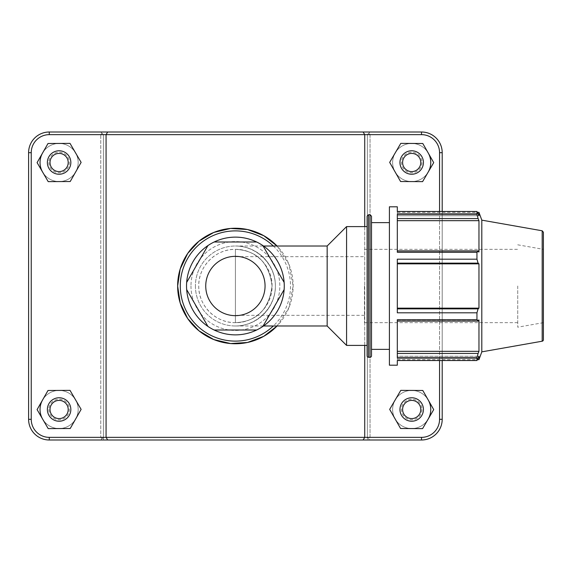 <?xml version="1.0" encoding="UTF-8"?>
<svg xmlns="http://www.w3.org/2000/svg" width="572" height="572" viewBox="0 0 572 572"><rect width="100%" height="100%" fill="white"/><g stroke="black" fill="none" stroke-linecap="round" stroke-linejoin="round"><path stroke-width="0.43" stroke-dasharray="2.86 2.15" d="M186.665 289.582L207.929 326.419M214.135 330.001L256.664 330.001M262.87 326.419L284.141 289.582M284.141 282.418L262.87 245.581M256.664 241.999L214.135 241.999M207.929 245.581L186.665 282.418M186.529 286A48.87 48.87 0 0 0 259.838 328.321A48.87 48.87 0 0 0 259.838 243.679A48.87 48.87 0 0 0 186.529 286A48.87 48.87 0 0 0 259.838 328.321A48.87 48.87 0 0 0 259.838 243.679A48.87 48.87 0 0 0 186.529 286A48.87 48.87 0 0 0 259.838 328.321A48.87 48.87 0 0 0 259.838 243.679A48.87 48.87 0 0 0 186.529 286M190.977 286A44.43 44.43 0 0 0 257.615 324.474A44.43 44.43 0 0 0 257.615 247.526A44.43 44.43 0 0 0 190.977 286A44.43 44.43 0 0 1 235.399 241.57A44.43 44.43 0 0 1 279.83 286A44.43 44.43 0 0 1 235.399 330.43A44.43 44.43 0 0 1 190.977 286M195.417 286A39.983 39.983 0 0 0 255.391 320.627A39.983 39.983 0 0 0 255.391 251.373A39.983 39.983 0 0 0 195.417 286A39.983 39.983 0 0 0 255.391 320.627A39.983 39.983 0 0 0 255.391 251.373A39.983 39.983 0 0 0 195.417 286M235.399 246.017C256.771 245.567 275.833 264.629 275.382 286C275.833 307.371 256.771 326.433 235.399 325.983C256.792 326.14 275.54 307.393 275.382 286C275.54 264.607 256.792 245.86 235.399 246.017L263.499 246.017M198.734 286A36.665 36.665 0 0 0 235.399 322.665A36.665 36.665 0 0 0 272.065 286A36.665 36.665 0 0 0 235.399 249.335A36.665 36.665 0 0 0 198.734 286M235.399 322.665C256.807 321.586 269.026 309.366 272.065 286C269.026 262.634 256.807 250.414 235.399 249.335L235.399 322.665L235.399 249.335C256.807 250.414 269.026 262.634 272.065 286C269.026 309.366 256.807 321.586 235.399 322.665M235.399 286L235.399 315.336L235.399 286M397.318 353.439L397.318 357.657L397.318 351.337L397.318 353.439L478.099 353.439L476.948 357.657L397.318 357.657L397.318 319.734L397.318 351.337L397.318 319.734L476.948 319.734L478.099 321.106L397.318 321.106M397.318 308.866L478.099 308.866L476.948 312.82L397.318 312.82L397.318 259.18L397.318 312.82L397.318 259.18L476.948 259.18L478.099 263.134L397.318 263.134M397.318 358.515L397.318 356.249L397.318 358.515L478.099 358.515L397.318 358.515M478.964 359.659L478.964 356.249L397.318 356.249L397.318 359.659L397.318 356.249L478.964 356.249L476.948 360.524L476.948 357.657M397.318 365.201L397.318 360.524L476.948 360.524M397.318 250.893L478.099 250.893L476.948 252.266L397.318 252.266L397.318 214.343L397.318 252.266L397.318 214.343L476.948 214.343L478.099 218.561L397.318 218.561M478.964 212.341L478.964 215.751L397.318 215.751L478.964 215.751L478.099 213.485L397.318 213.485L397.318 215.751L397.318 212.341L397.318 215.751L397.318 213.485L478.099 213.485L476.948 211.476L397.318 211.476L397.318 213.485L397.318 206.799M478.099 250.893L478.964 251.987L397.318 251.987L478.964 251.987L478.964 220.663L478.099 218.561M397.318 220.663L478.964 220.663M397.318 308.151L478.964 308.151L478.964 263.849L478.099 263.134M478.099 308.866L478.964 308.151M397.318 351.337L478.964 351.337L478.964 320.013L478.099 321.106M478.099 353.439L478.964 351.337M389.403 365.201L389.403 206.799M389.403 286L389.403 349.363L389.403 286M481.803 351.859L481.803 220.141M476.948 319.734L476.948 312.82M476.948 259.18L476.948 252.266M476.948 214.343L476.948 211.476M397.318 320.013L478.964 320.013L397.318 320.013M397.318 263.849L478.964 263.849M367.11 355.813L367.11 216.187M367.11 286L367.11 345.402L367.11 286M371.507 216.187L371.507 355.813M371.507 286L371.507 349.363L371.507 286M543.4 232.232L543.4 339.768M543.4 286L543.4 322.665L543.4 286M517.731 286L517.731 327.191L517.731 286M364.464 286L364.464 322.665L364.464 286M327.155 325.983L327.155 246.017M346.575 345.402L346.575 226.598M364.736 345.402L364.736 226.598M277.077 325.983L288.953 307.622L293.157 286L288.953 264.378L277.077 246.017A57.758 57.758 0 0 1 277.077 325.983M428.156 419.112A19.069 19.069 0 0 1 399.356 424.031A19.069 19.069 0 0 1 399.513 394.823A19.069 19.069 0 0 1 428.256 400.05M430.759 409.495A19.069 19.069 0 0 0 402.159 392.978A19.069 19.069 0 0 0 402.159 426.004A19.069 19.069 0 0 0 430.759 409.495A19.069 19.069 0 0 0 402.159 392.978A19.069 19.069 0 0 0 402.159 426.004A19.069 19.069 0 0 0 430.759 409.495A19.069 19.069 0 0 0 411.69 390.426A19.069 19.069 0 0 0 392.628 409.495A19.069 19.069 0 0 0 411.69 428.557A19.069 19.069 0 0 0 430.759 409.495A19.069 19.069 0 0 0 411.69 390.426A19.069 19.069 0 0 0 392.628 409.495A19.069 19.069 0 0 0 411.69 428.557A19.069 19.069 0 0 0 430.759 409.495M399.957 409.495A11.733 11.733 0 0 0 417.56 419.655A11.733 11.733 0 0 0 417.56 399.335A11.733 11.733 0 0 0 399.957 409.495M400.586 428.499L389.675 409.373L400.786 390.369L422.801 390.483L433.712 409.609L422.601 428.621L400.586 428.499M42.542 400.05A19.069 19.069 0 0 1 71.285 394.823A19.069 19.069 0 0 1 71.443 424.031A19.069 19.069 0 0 1 42.643 419.112M40.04 409.495A19.069 19.069 0 0 0 68.64 426.004A19.069 19.069 0 0 0 68.64 392.978A19.069 19.069 0 0 0 40.04 409.495A19.069 19.069 0 0 0 68.64 426.004A19.069 19.069 0 0 0 68.64 392.978A19.069 19.069 0 0 0 40.04 409.495A19.069 19.069 0 0 1 59.109 390.426A19.069 19.069 0 0 1 78.171 409.495A19.069 19.069 0 0 1 59.109 428.557A19.069 19.069 0 0 1 40.04 409.495A19.069 19.069 0 0 1 59.109 390.426A19.069 19.069 0 0 1 78.171 409.495A19.069 19.069 0 0 1 59.109 428.557A19.069 19.069 0 0 1 40.04 409.495M70.842 409.495A11.733 11.733 0 0 1 53.239 419.655A11.733 11.733 0 0 1 53.239 399.335A11.733 11.733 0 0 1 70.842 409.495M81.124 409.373L70.22 428.499L48.198 428.621L37.094 409.609L47.998 390.483L70.013 390.369L81.124 409.373M428.156 172.129A19.069 19.069 0 0 1 399.356 177.048A19.069 19.069 0 0 1 399.513 147.833A19.069 19.069 0 0 1 428.256 153.06M430.759 162.505A19.069 19.069 0 0 0 402.159 145.996A19.069 19.069 0 0 0 402.159 179.022A19.069 19.069 0 0 0 430.759 162.505A19.069 19.069 0 0 0 402.159 145.996A19.069 19.069 0 0 0 402.159 179.022A19.069 19.069 0 0 0 430.759 162.505A19.069 19.069 0 0 0 411.69 143.443A19.069 19.069 0 0 0 392.628 162.505A19.069 19.069 0 0 0 411.69 181.574A19.069 19.069 0 0 0 430.759 162.505A19.069 19.069 0 0 0 411.69 143.443A19.069 19.069 0 0 0 392.628 162.505A19.069 19.069 0 0 0 411.69 181.574A19.069 19.069 0 0 0 430.759 162.505M399.957 162.505A11.733 11.733 0 0 0 417.56 172.665A11.733 11.733 0 0 0 417.56 152.345A11.733 11.733 0 0 0 399.957 162.505M400.586 181.517L389.675 162.391L400.786 143.379L422.801 143.5L433.712 162.627L422.601 181.631L400.586 181.517M70.842 162.505A11.733 11.733 0 0 1 53.239 172.665A11.733 11.733 0 0 1 53.239 152.345A11.733 11.733 0 0 1 70.842 162.505M81.124 162.391L70.22 181.517L48.198 181.631L37.094 162.627L47.998 143.5L70.013 143.379L81.124 162.391M59.109 181.574A19.069 19.069 0 0 1 40.04 162.505A19.069 19.069 0 0 1 59.109 143.443A19.069 19.069 0 0 1 78.171 162.505A19.069 19.069 0 0 1 59.109 181.574M40.04 162.505A19.069 19.069 0 0 0 68.64 179.022A19.069 19.069 0 0 0 68.64 145.996A19.069 19.069 0 0 0 40.04 162.505A19.069 19.069 0 0 0 68.64 179.022A19.069 19.069 0 0 0 68.64 145.996A19.069 19.069 0 0 0 40.04 162.505M42.542 153.06A19.069 19.069 0 0 1 71.285 147.833A19.069 19.069 0 0 1 71.443 177.048A19.069 19.069 0 0 1 42.643 172.129M368.711 438.674L367.374 437.358L103.432 437.358L102.095 438.674L100.758 437.358L49.278 437.358A18.039 18.039 0 0 1 31.238 419.319L31.238 152.681A18.039 18.039 0 0 1 49.278 134.642L100.758 134.642L102.095 133.326L103.432 134.642L367.374 134.642L368.711 133.326L370.041 134.642L421.521 134.642A18.039 18.039 0 0 1 439.561 152.681L439.561 419.319A18.039 18.039 0 0 1 421.521 437.358L370.041 437.358L368.711 438.674L370.012 439.997L421.521 439.997A20.678 20.678 0 0 0 442.199 419.319L442.199 152.681A20.678 20.678 0 0 0 421.521 132.003L370.012 132.003L368.711 133.326L370.012 132.003L49.278 132.003L421.521 132.003A20.678 20.678 0 0 1 442.199 152.681L442.199 419.319A20.678 20.678 0 0 1 421.521 439.997L370.012 439.997M103.432 437.358L103.432 134.642L100.786 132.003L421.521 132.003A20.678 20.678 0 0 1 442.199 152.681L442.199 419.319A20.678 20.678 0 0 1 421.521 439.997L367.374 439.997L370.041 437.358L370.041 134.642L368.711 133.326L367.374 134.642L367.374 437.358M100.786 439.997L102.095 438.674M28.6 419.319A20.678 20.678 0 0 0 49.278 439.997A20.678 20.678 0 0 1 28.6 419.319L28.6 152.681A20.678 20.678 0 0 1 49.278 132.003A20.678 20.678 0 0 0 28.6 152.681A20.678 20.678 0 0 1 49.278 132.003L100.786 132.003L102.095 133.326L100.758 134.642L100.758 437.358L103.432 439.997L367.374 439.997L367.374 134.642L103.432 134.642L103.432 439.997L49.278 439.997A20.678 20.678 0 0 1 28.6 419.319L31.238 419.319A18.039 18.039 0 0 0 49.278 437.358L421.521 437.358A18.039 18.039 0 0 0 439.561 419.319L439.561 152.681A18.039 18.039 0 0 0 421.521 134.642L49.278 134.642A18.039 18.039 0 0 0 31.238 152.681L31.238 419.319A18.039 18.039 0 0 0 49.278 437.358L100.758 437.358L100.758 134.642L49.278 134.642A18.039 18.039 0 0 0 31.238 152.681L31.238 419.319L28.6 419.319L31.238 419.319M363.106 132.003L364.736 134.642L364.736 437.358L363.106 439.997M107.693 132.003L106.07 134.642L106.07 437.358L107.693 439.997M370.041 437.358L421.521 437.358A18.039 18.039 0 0 0 439.561 419.319L439.561 152.681A18.039 18.039 0 0 0 421.521 134.642L370.041 134.642L370.041 437.358M272.065 286C272.501 266.337 255.069 248.899 235.399 249.335C215.73 248.899 198.298 266.337 198.734 286C198.298 305.662 215.73 323.101 235.399 322.665C255.069 323.101 272.501 305.662 272.065 286M442.199 360.524L442.199 211.476M439.561 211.476L439.561 360.524M273.33 246.017A55.112 55.112 0 0 1 273.33 325.983M368.575 214.722L368.575 357.278M370.041 357.278L370.041 214.722M542.184 341.212L542.184 230.788M421.957 409.495A10.267 10.267 0 0 1 411.69 419.762A10.267 10.267 0 0 1 401.43 409.495A10.267 10.267 0 0 1 411.69 399.227A10.267 10.267 0 0 1 421.957 409.495M48.842 409.495A10.267 10.267 0 0 0 59.109 419.762A10.267 10.267 0 0 0 69.376 409.495A10.267 10.267 0 0 0 59.109 399.227A10.267 10.267 0 0 0 48.842 409.495M421.957 162.505A10.267 10.267 0 0 1 411.69 172.773A10.267 10.267 0 0 1 401.43 162.505A10.267 10.267 0 0 1 411.69 152.238A10.267 10.267 0 0 1 421.957 162.505M48.842 162.505A10.267 10.267 0 0 0 59.109 172.773A10.267 10.267 0 0 0 69.376 162.505A10.267 10.267 0 0 0 59.109 152.238A10.267 10.267 0 0 0 48.842 162.505M421.521 134.642L421.521 132.003M439.561 152.681L442.199 152.681M439.561 419.319L442.199 419.319M421.521 437.358L421.521 439.997M49.278 437.358L49.278 439.997M31.238 152.681L28.6 152.681M49.278 134.642L49.278 132.003M397.318 212.341L477.448 212.341M397.318 359.659L477.448 359.659M543.4 322.665L517.731 327.191M517.731 244.809L543.4 249.335M517.731 322.665L364.464 322.665M364.464 249.335L517.731 249.335M364.464 315.336L235.399 315.336M235.399 256.664L364.464 256.664M235.399 325.983L263.499 325.983"/><path stroke-width="0.86" d="M207.929 326.419A48.87 48.87 0 0 1 186.665 289.582L207.929 326.419A48.87 48.87 0 0 0 214.135 330.001L256.664 330.001A48.87 48.87 0 0 1 214.135 330.001M284.141 289.582A48.87 48.87 0 0 1 262.87 326.419L284.141 289.582A48.87 48.87 0 0 0 284.141 282.418L262.87 245.581A48.87 48.87 0 0 1 284.141 282.418M214.135 241.999A48.87 48.87 0 0 1 256.664 241.999L214.135 241.999A48.87 48.87 0 0 0 207.929 245.581L186.665 282.418A48.87 48.87 0 0 1 207.929 245.581M186.665 282.418A48.87 48.87 0 0 0 186.665 289.582M256.664 330.001A48.87 48.87 0 0 0 262.87 326.419M262.87 245.581A48.87 48.87 0 0 0 256.664 241.999M397.318 263.134L478.099 263.134L476.948 259.18L397.318 259.18L397.318 312.82L476.948 312.82L476.948 319.734L397.318 319.734L397.318 357.657L476.948 357.657L478.099 353.439L397.318 353.439M476.948 357.657L476.948 360.524L397.318 360.524L397.318 365.201L389.403 365.201L389.403 206.799L397.318 206.799L397.318 211.476L476.948 211.476L478.964 215.751L478.964 212.341L477.448 212.341M397.318 218.561L478.099 218.561L476.948 214.343L397.318 214.343L397.318 252.266L476.948 252.266L478.099 250.893L397.318 250.893M397.318 220.663L478.964 220.663L478.964 251.987L478.099 250.893M478.099 218.561L478.964 220.663M476.948 360.524L478.964 356.249L478.964 359.659L481.803 351.859L481.803 220.141L478.964 212.341M397.318 263.849L478.964 263.849L478.964 308.151L478.099 308.866L397.318 308.866M478.099 263.134L478.964 263.849M397.318 308.151L478.964 308.151M476.948 312.82L478.099 308.866M397.318 351.337L478.964 351.337L478.099 353.439M397.318 321.106L478.099 321.106L476.948 319.734M478.099 321.106L478.964 320.013L478.964 351.337M476.948 211.476L476.948 214.343M476.948 252.266L476.948 259.18M368.575 214.722L368.575 357.278A1.466 1.466 0 0 1 367.11 355.813L367.11 216.187L368.575 214.722L370.041 214.722L370.041 357.278A1.466 1.466 0 0 0 371.507 355.813L371.507 216.187L370.041 214.722M542.184 341.212A1.466 1.466 0 0 0 543.4 339.768L543.4 232.232L542.184 230.788L542.184 341.212L481.803 351.859M263.499 246.017L327.155 246.017L327.155 325.983L346.575 345.402L367.11 345.402M327.155 246.017L346.575 226.598L346.575 345.402M442.199 211.476L442.199 152.681A20.678 20.678 0 0 0 421.521 132.003L107.693 132.003L106.07 134.642L421.521 134.642A18.039 18.039 0 0 1 439.561 152.681L439.561 211.476M106.07 134.642L106.07 437.358L49.278 437.358A18.039 18.039 0 0 1 31.238 419.319L31.238 152.681A18.039 18.039 0 0 1 49.278 134.642L106.07 134.642M363.106 439.997L364.736 437.358L106.07 437.358L107.693 439.997L421.521 439.997A20.678 20.678 0 0 0 442.199 419.319L442.199 360.524M439.561 360.524L439.561 419.319A18.039 18.039 0 0 1 421.521 437.358L364.736 437.358L364.736 345.402M364.736 226.598L364.736 134.642L363.106 132.003M177.642 286L180.18 302.924L187.68 318.532L198.949 330.795L213.756 339.546L230.587 343.55L247.519 342.471L263.778 336.3L277.077 325.983A57.758 57.758 0 0 1 177.642 286L180.18 269.076L187.68 253.468L198.949 241.205L213.756 232.454L230.587 228.45L247.519 229.529L263.778 235.7L277.077 246.017A57.758 57.758 0 0 0 177.642 286M428.256 400.05A19.069 19.069 0 0 1 428.156 419.112M399.957 409.495A11.733 11.733 0 0 1 417.56 399.335A11.733 11.733 0 0 1 417.56 419.655A11.733 11.733 0 0 1 399.957 409.495M402.602 409.495A9.095 9.095 0 0 0 416.237 417.367A9.095 9.095 0 0 0 416.237 401.615A9.095 9.095 0 0 0 402.602 409.495M400.586 428.499L389.675 409.373L400.786 390.369L422.801 390.483L433.712 409.609L422.601 428.621L400.586 428.499M42.643 419.112A19.069 19.069 0 0 1 42.542 400.05M70.842 409.495A11.733 11.733 0 0 0 53.239 399.335A11.733 11.733 0 0 0 53.239 419.655A11.733 11.733 0 0 0 70.842 409.495M68.197 409.495A9.095 9.095 0 0 1 54.562 417.367A9.095 9.095 0 0 1 54.562 401.615A9.095 9.095 0 0 1 68.197 409.495M70.22 428.499L81.124 409.373L70.013 390.369L47.998 390.483L37.094 409.609L48.198 428.621L70.22 428.499M428.256 153.06A19.069 19.069 0 0 1 428.156 172.129M399.957 162.505A11.733 11.733 0 0 1 417.56 152.345A11.733 11.733 0 0 1 417.56 172.665A11.733 11.733 0 0 1 399.957 162.505M402.602 162.505A9.095 9.095 0 0 0 416.237 170.385A9.095 9.095 0 0 0 416.237 154.633A9.095 9.095 0 0 0 402.602 162.505M400.586 181.517L389.675 162.391L400.786 143.379L422.801 143.5L433.712 162.627L422.601 181.631L400.586 181.517M70.842 162.505A11.733 11.733 0 0 0 53.239 152.345A11.733 11.733 0 0 0 53.239 172.665A11.733 11.733 0 0 0 70.842 162.505M68.197 162.505A9.095 9.095 0 0 1 54.562 170.385A9.095 9.095 0 0 1 54.562 154.633A9.095 9.095 0 0 1 68.197 162.505M70.22 181.517L81.124 162.391L70.013 143.379L47.998 143.5L37.094 162.627L48.198 181.631L70.22 181.517M42.643 172.129A19.069 19.069 0 0 1 42.542 153.06M107.693 132.003L49.278 132.003A20.678 20.678 0 0 0 28.6 152.681L28.6 419.319A20.678 20.678 0 0 0 49.278 439.997L107.693 439.997M273.33 325.983A55.112 55.112 0 0 1 180.287 286A55.112 55.112 0 0 1 273.33 246.017M205.741 286A29.658 29.658 0 0 0 235.399 315.658A29.658 29.658 0 0 0 265.058 286A29.658 29.658 0 0 0 235.399 256.342A29.658 29.658 0 0 0 205.741 286M49.278 437.358L49.278 439.997M421.521 134.642L421.521 132.003M439.561 152.681L442.199 152.681M439.561 419.319L442.199 419.319M421.521 437.358L421.521 439.997M31.238 419.319L28.6 419.319M31.238 152.681L28.6 152.681M49.278 134.642L49.278 132.003M368.575 357.278L370.041 357.278M542.184 230.788L481.803 220.141M477.448 359.659L478.964 359.659M263.499 325.983L327.155 325.983M346.575 226.598L367.11 226.598M371.507 349.363L389.403 349.363M371.507 222.637L389.403 222.637"/></g></svg>
